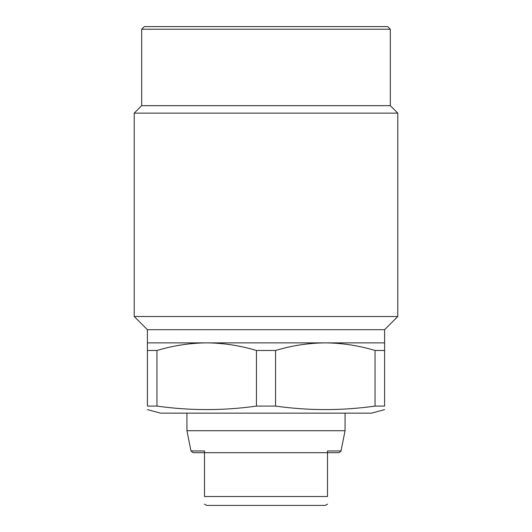 <?xml version="1.0" encoding="UTF-8"?>
<svg xmlns="http://www.w3.org/2000/svg" width="532" height="532" viewBox="0 0 532 532"><rect width="100%" height="100%" fill="white"/><g stroke="black" fill="none" stroke-linecap="round" stroke-linejoin="round"><path stroke-width="0.8" d="M147.397 409.62L160.578 413.151L371.422 413.151L384.603 409.62M156.953 350.482L156.953 406.089C190.117 410.757 223.28 410.757 256.444 406.089L256.444 350.482C240.138 345.574 223.553 343.034 206.702 342.874C189.844 343.034 173.266 345.574 156.953 350.482L147.397 350.482L147.397 342.874L384.603 342.874L384.603 406.089C384.603 410.757 384.603 410.757 384.603 406.089L375.047 406.089L375.047 350.482C358.734 345.574 342.156 343.034 325.298 342.874C308.447 343.034 291.862 345.574 275.556 350.482L275.556 406.089C308.72 410.757 341.883 410.757 375.047 406.089M156.953 406.089L147.397 406.089C147.397 410.757 147.397 410.757 147.397 406.089L147.397 350.482M384.603 350.482L375.047 350.482M256.444 406.089L275.556 406.089M275.556 350.482L256.444 350.482M384.603 342.874L384.603 329.694L147.397 329.694L147.397 342.874M147.397 329.694L134.217 316.513L397.783 316.513L384.603 329.694M141.685 29.233L144.325 26.6L387.675 26.6L390.315 29.233L141.685 29.233L141.685 105.669L390.315 105.669L397.783 113.136L134.217 113.136L134.217 316.513M327.499 451.748L327.499 452.685L338.917 452.685L341.019 450.963L327.499 450.963L327.499 496.522C327.499 506.657 327.499 506.657 327.499 496.522L204.501 496.522C204.501 506.657 204.501 506.657 204.501 496.522L204.501 452.685L193.083 452.685L190.981 450.963L186.932 430.727L345.069 430.727L341.019 450.963M204.501 504.13L206.702 505.4L325.298 505.4L327.499 504.13M204.501 450.963L204.501 452.685L204.501 450.963L190.981 450.963M327.499 452.685L204.501 452.685M397.783 113.136L397.783 316.513M141.685 105.669L134.217 113.136M390.315 29.233L390.315 105.669M186.932 413.151L186.932 430.727M345.069 413.151L345.069 430.727"/></g></svg>
